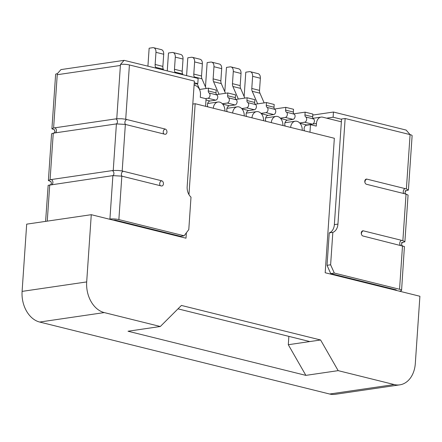 <?xml version="1.0" encoding="UTF-8"?>
<svg xmlns="http://www.w3.org/2000/svg" width="442" height="442" viewBox="0 0 442 442"><rect width="100%" height="100%" fill="white"/><g stroke="black" fill="none" stroke-linecap="round" stroke-linejoin="round"><path stroke-width="0.66" d="M402.866 240.652L404.883 241.791L408.071 195.082L406.043 194.093L402.866 240.652L363.374 230.846A2.641 1.74 -76.1 0 0 361.407 233.696A2.641 1.74 -76.1 0 0 361.407 234.21M404.883 241.791L402.126 242.592M406.391 188.933L408.408 190.071L412.121 135.683A6.343 1.243 3.9 0 0 410.093 134.622L406.391 188.933L366.899 179.126A2.641 1.74 -76.1 0 0 364.932 181.977A2.641 1.74 -76.1 0 0 364.932 182.491M408.408 190.071L405.651 190.867M51.018 181.64L48.388 180.513L50.084 179.712L53.255 133.158L116.412 123.904L125.357 124.423L122.18 170.982L118.351 170.474L113.235 170.463L50.084 179.712M122.18 170.982L161.673 180.778A2.641 1.74 -76.1 0 0 159.706 183.629A2.641 1.74 -76.1 0 0 160.446 185.734M54.543 129.92L51.913 128.788L53.609 127.992L57.239 74.715L120.395 65.466L116.76 118.738L53.609 127.992M113.174 220.122L115.279 220.122L180.529 236.315L184.121 235.79L188.789 229.586L190.999 197.165A10.575 7.691 81.7 0 1 187.165 186.673L194.364 81.074L129.412 64.952L125.71 119.263L121.876 118.754L116.76 118.738M125.71 119.263L165.203 129.058A2.641 1.74 -76.1 0 0 163.231 131.909A2.641 1.74 -76.1 0 0 163.971 134.014M255.36 104.439A5.287 3.475 103.9 0 1 256.498 104.019L266.471 102.555L274.2 104.478L274.012 107.235A2.547 1.674 -76.1 0 0 274.847 109.34A2.74 1.801 103.9 0 1 275.653 112.202A2.74 1.801 103.9 0 1 273.703 114.555L268.09 115.379A3.376 2.216 -76.1 0 0 265.443 119.031A3.376 2.216 -76.1 0 0 265.985 121.307M294.024 114.036A5.287 3.475 103.9 0 1 295.157 113.616L305.129 112.152L312.864 114.069L312.676 116.832A2.547 1.674 -76.1 0 0 313.505 118.937A2.74 1.801 103.9 0 1 314.317 121.799A2.74 1.801 103.9 0 1 312.361 124.152L306.754 124.975A3.376 2.216 -76.1 0 0 305.742 125.357A3.376 2.216 -76.1 0 0 304.102 128.628A3.376 2.216 -76.1 0 0 304.643 130.898M274.692 109.235A5.287 3.475 103.9 0 1 275.825 108.815L285.797 107.356L293.532 109.273L293.344 112.03A2.547 1.674 -76.1 0 0 294.179 114.141A2.74 1.801 103.9 0 1 294.985 117.003A2.74 1.801 103.9 0 1 293.029 119.357L287.422 120.18A3.376 2.216 -76.1 0 0 284.775 123.826A3.376 2.216 -76.1 0 0 285.311 126.103M199.486 89.477L208.475 88.162L216.21 90.08L216.022 92.842A2.547 1.674 -76.1 0 0 216.851 94.947A2.74 1.801 103.9 0 1 217.663 97.809A2.74 1.801 103.9 0 1 215.707 100.163L210.099 100.986A3.376 2.216 -76.1 0 0 207.447 104.632A3.376 2.216 -76.1 0 0 207.989 106.909M216.696 94.842A5.287 3.475 103.9 0 1 217.834 94.422L227.807 92.958L235.536 94.881L235.348 97.638A2.547 1.674 -76.1 0 0 236.183 99.743A2.74 1.801 103.9 0 1 236.995 102.605A2.74 1.801 103.9 0 1 235.039 104.958L229.431 105.782A3.376 2.216 -76.1 0 0 226.779 109.434A3.376 2.216 -76.1 0 0 227.321 111.71M236.028 99.643A5.287 3.475 103.9 0 1 237.166 99.218L247.139 97.759L254.868 99.677L254.68 102.439A2.547 1.674 -76.1 0 0 255.515 104.544A2.74 1.801 103.9 0 1 256.327 107.406A2.74 1.801 103.9 0 1 254.371 109.76L248.758 110.583A3.376 2.216 -76.1 0 0 246.111 114.229A3.376 2.216 -76.1 0 0 246.653 116.506M188.966 194.618L195.165 103.726L334.345 138.274L325.179 272.747L419.9 296.262L415.314 363.495A26.432 19.233 81.7 0 1 399.817 384.849L335.229 394.314A26.432 19.233 -98.3 0 1 329.633 394.021L394.22 384.557L338.163 370.645L305.87 375.374L288.3 344.716L320.594 339.986L181.413 305.439L160.319 326.5L104.257 312.582L39.669 322.047L329.633 394.021M195.165 103.726L192.795 104.074M320.594 339.986L338.163 370.645M394.22 384.557A26.432 19.233 81.7 0 0 399.817 384.849M39.669 322.047A26.432 19.233 -98.3 0 1 22.1 291.388L86.687 281.924L91.273 214.69L185.994 238.199L186.364 232.807M86.687 281.924A26.432 19.233 81.7 0 0 104.257 312.582M91.273 214.69L26.686 224.149L22.1 291.388M177.993 308.847L309.803 341.567M160.319 326.5L128.025 331.229L305.87 375.374M288.869 336.368L288.3 344.716M194.077 85.251L195.198 85.527A7.928 5.768 81.7 0 1 200.469 94.726L200.292 97.312L206.088 98.754L205.574 106.312M157.037 231.011L156.91 230.453M179.01 236.464L179.043 235.951M224.901 111.108A7.928 5.768 81.7 0 0 219.619 102.108A7.928 5.768 81.7 0 0 217.945 102.025A7.928 5.768 81.7 0 0 213.309 108.229M244.233 115.903A7.928 5.768 81.7 0 0 238.951 106.909A7.928 5.768 81.7 0 0 237.271 106.82A7.928 5.768 81.7 0 0 232.641 113.03M263.565 120.705A7.928 5.768 81.7 0 0 256.603 111.622A7.928 5.768 81.7 0 0 251.968 117.826M153.755 230.199L153.645 229.641M109.307 219.166L109.92 219.072A6.343 1.243 3.9 0 1 118.87 219.597L184.121 235.79M45.603 221.381L48.156 185.325L112.887 175.623L121.832 176.143L118.87 219.597M125.357 124.423L164.849 134.23A2.641 1.923 81.7 0 0 165.407 134.263A2.641 1.923 81.7 0 0 166.96 131.749A2.641 1.923 81.7 0 0 165.203 129.058M121.832 176.143L161.324 185.955A2.641 1.923 81.7 0 0 161.882 185.983A2.641 1.923 81.7 0 0 163.435 183.469A2.641 1.923 81.7 0 0 161.673 180.778M48.388 180.513L51.57 133.799L53.255 133.158M57.311 73.681A6.343 1.243 -176.1 0 0 55.62 74.4L51.913 128.788M129.412 64.952A6.343 1.243 -176.1 0 0 120.467 64.427M120.5 64.421L124.114 60.344L60.957 69.593L57.344 73.692L57.239 74.715M124.114 60.344L198.143 78.449L197.789 83.621L194.154 84.157M194.248 82.742L197.789 83.621M186.59 75.582L187.806 57.808L191.392 57.283A5.287 3.475 103.9 0 1 192.314 57.322L200.044 59.239A5.287 3.475 103.9 0 1 202.359 63.847L201.535 75.991A5.287 3.475 -76.1 0 0 201.955 78.814L206.16 88.499M247.139 97.759L246.951 100.516A2.547 1.674 -76.1 0 0 247.785 102.627A2.74 1.801 103.9 0 1 248.592 105.483A2.74 1.801 103.9 0 1 246.636 107.837L241.686 108.566M192.314 57.322A5.287 3.475 103.9 0 1 194.629 61.93L193.8 74.074A5.287 3.475 -76.1 0 0 194.226 76.891L194.508 77.549M197.182 83.709L199.673 89.45M248.758 110.583L241.989 108.898M167.264 70.786L168.474 53.007L172.06 52.482A5.287 3.475 103.9 0 1 172.982 52.526L180.717 54.443A5.287 3.475 103.9 0 1 183.032 59.046L182.203 71.195A5.287 3.475 -76.1 0 0 182.623 74.013L182.911 74.67M227.807 92.958L227.619 95.721A2.547 1.674 -76.1 0 0 228.453 97.826A2.74 1.801 103.9 0 1 229.26 100.688A2.74 1.801 103.9 0 1 227.304 103.041L222.354 103.765M172.982 52.526A5.287 3.475 103.9 0 1 175.297 57.129L174.468 69.272A5.287 3.475 -76.1 0 0 174.894 72.096L175.176 72.748M229.431 105.782L222.657 104.102M208.475 88.162L208.287 90.919A2.547 1.674 -76.1 0 0 209.121 93.03A2.74 1.801 103.9 0 1 209.928 95.886A2.74 1.801 103.9 0 1 207.978 98.24L205.502 98.605M147.932 65.985L149.142 48.211L152.733 47.686A5.287 3.475 103.9 0 1 153.65 47.725A5.287 3.475 103.9 0 1 155.965 52.333L155.136 64.477A5.287 3.475 -76.1 0 0 155.562 67.294L155.849 67.952M153.65 47.725L161.385 49.648A5.287 3.475 103.9 0 1 163.7 54.25L162.871 66.394A5.287 3.475 -76.1 0 0 163.297 69.217L163.579 69.869M210.099 100.986L206.005 99.969M406.043 194.093L366.551 184.297A2.641 1.923 -98.3 0 1 364.788 181.612A2.641 1.923 -98.3 0 1 366.341 179.098A2.641 1.923 -98.3 0 1 366.899 179.126M402.513 245.818L399.551 289.267A6.343 1.243 3.9 0 1 401.579 290.328L404.413 246.531L363.02 236.017A2.641 1.923 -98.3 0 1 361.263 233.332A2.641 1.923 -98.3 0 1 362.816 230.818A2.641 1.923 -98.3 0 1 363.374 230.846M312.792 115.064L333.456 112.036L406.143 130.081L410.093 134.622L345.141 118.5L341.555 119.025L334.356 224.63L337.942 224.1A10.575 7.691 -98.3 0 1 332.832 232.37L329.24 232.895A10.575 7.691 81.7 0 0 334.356 224.63M345.141 118.5L337.942 224.1M329.24 232.895L327.03 265.316L330.715 273.598L395.966 289.792L396.303 289.969L395.408 290.179M332.832 232.37L330.622 264.791L327.03 265.316M399.551 289.267L334.301 273.068L330.715 273.598M330.622 264.791L334.301 273.068M401.579 290.328A6.343 1.243 3.9 0 1 399.888 291.051L399.27 291.14M244.139 96.522L245.796 72.201L249.387 71.676A5.287 3.475 103.9 0 1 250.305 71.715A5.287 3.475 103.9 0 1 252.62 76.322L251.791 88.466A5.287 3.475 -76.1 0 0 252.216 91.29L257.669 103.842M250.305 71.715L258.04 73.637A5.287 3.475 103.9 0 1 260.355 78.24L259.526 90.389A5.287 3.475 -76.1 0 0 259.951 93.207L264.156 102.892M305.129 112.152L304.941 114.914A2.547 1.674 -76.1 0 0 305.776 117.02A2.74 1.801 103.9 0 1 306.588 119.881A2.74 1.801 103.9 0 1 304.632 122.235L299.676 122.959M224.807 91.721L226.464 67.405L230.055 66.88A5.287 3.475 103.9 0 1 230.978 66.919A5.287 3.475 103.9 0 1 233.293 71.527L232.464 83.671A5.287 3.475 -76.1 0 0 232.884 86.488L238.337 99.047M230.978 66.919L238.708 68.836A5.287 3.475 103.9 0 1 241.023 73.444L240.194 85.588A5.287 3.475 -76.1 0 0 240.619 88.411L244.824 98.096M285.797 107.356L285.609 110.113A2.547 1.674 -76.1 0 0 286.444 112.218A2.74 1.801 103.9 0 1 287.256 115.08A2.74 1.801 103.9 0 1 285.3 117.434L280.344 118.163M287.422 120.18L280.648 118.495M306.754 124.975L299.98 123.296M389.717 288.77L389.75 288.25M341.539 119.301L333.108 117.213L326.649 118.158L322.782 117.196A7.928 5.768 81.7 0 0 321.102 117.108A7.928 5.768 81.7 0 0 316.45 123.517L312.682 124.069M333.456 112.036L333.108 117.213M205.48 86.925L207.138 62.604L210.723 62.079A5.287 3.475 103.9 0 1 211.646 62.123L219.376 64.04A5.287 3.475 103.9 0 1 221.691 68.643L220.862 80.792A5.287 3.475 -76.1 0 0 221.287 83.61L225.492 93.301M340.362 275.99L340.163 276.465M343.627 276.803L343.445 277.283M341.368 121.81L326.649 118.158M305.742 125.357L310.477 124.661L316.273 126.103L316.45 123.517M302.229 130.302A7.928 5.768 81.7 0 0 296.947 121.301A7.928 5.768 81.7 0 0 295.267 121.213A7.928 5.768 81.7 0 0 290.632 127.423M282.897 125.5A7.928 5.768 81.7 0 0 277.615 116.506A7.928 5.768 81.7 0 0 275.935 116.417A7.928 5.768 81.7 0 0 271.3 122.622M211.646 62.123A5.287 3.475 103.9 0 1 213.961 66.725L213.132 78.869A5.287 3.475 -76.1 0 0 213.558 81.693L219.005 94.251M266.471 102.555L266.277 105.318A2.547 1.674 -76.1 0 0 267.112 107.423A2.74 1.801 103.9 0 1 267.924 110.285A2.74 1.801 103.9 0 1 265.968 112.638L261.012 113.362M268.09 115.379L261.316 113.699M309.964 132.219L310.477 124.661M401.706 240.36A2.641 1.74 -76.1 0 0 399.739 243.21A2.641 1.74 -76.1 0 0 400.48 245.316M405.231 188.64A2.641 1.74 -76.1 0 0 403.264 191.491A2.641 1.74 -76.1 0 0 404.005 193.596M51.156 179.551A2.641 1.923 -98.3 0 1 52.913 182.618A2.641 1.923 -98.3 0 1 51.891 184.563M123.34 171.264A2.641 1.74 -76.1 0 0 121.373 174.115A2.641 1.74 -76.1 0 0 122.108 176.22M112.157 170.612A2.641 1.923 -98.3 0 1 113.914 173.678A2.641 1.923 -98.3 0 1 112.903 175.623M54.686 127.832A2.641 1.923 -98.3 0 1 56.443 130.898A2.641 1.923 -98.3 0 1 55.421 132.843M126.871 119.544A2.641 1.74 -76.1 0 0 124.898 122.395A2.641 1.74 -76.1 0 0 125.633 124.495M115.688 118.892A2.641 1.923 -98.3 0 1 117.445 121.959A2.641 1.923 -98.3 0 1 116.434 123.898M47.255 221.138L49.731 184.878M112.887 175.623L109.92 219.072M116.412 123.904L113.235 170.463M120.5 64.444L120.395 65.466M202.359 63.847L194.629 61.93M201.535 75.991L193.8 74.074M201.955 78.814L194.226 76.891M254.68 102.439L246.951 100.516M255.515 104.544L247.785 102.627M254.371 109.76L246.636 107.837M183.032 59.046L175.297 57.129M182.203 71.195L174.468 69.272M182.623 74.013L174.894 72.096M235.348 97.638L227.619 95.721M236.183 99.743L228.453 97.826M235.039 104.958L227.304 103.041M163.7 54.25L155.965 52.333M162.871 66.394L155.136 64.477M163.297 69.217L155.562 67.294M216.022 92.842L208.287 90.919M216.851 94.947L209.121 93.03M215.707 100.163L207.978 98.24M396.038 289.814L396.021 290.09M260.355 78.24L252.62 76.322M259.526 90.389L251.791 88.466M259.951 93.207L252.216 91.29M312.676 116.832L304.941 114.914M313.505 118.937L305.776 117.02M312.361 124.152L304.632 122.235M241.023 73.444L233.293 71.527M240.194 85.588L232.464 83.671M240.619 88.411L232.884 86.488M293.344 112.03L285.609 110.113M294.179 114.141L286.444 112.218M293.029 119.357L285.3 117.434M221.691 68.643L213.961 66.725M220.862 80.792L213.132 78.869M221.287 83.61L213.558 81.693M274.012 107.235L266.277 105.318M274.847 109.34L267.112 107.423M273.703 114.555L265.968 112.638M401.563 242.559L402.458 242.365L401.424 244.095L402.214 245.951M405.093 190.839L405.983 190.646L404.949 192.375L405.739 194.231M50.471 184.949L51.51 183.22L50.719 181.364M53.996 133.23L55.035 131.495L54.244 129.644M246.31 113.124L256.603 111.622M226.984 108.329L237.271 106.82M207.652 103.527L217.945 102.025M312.93 118.307L321.102 117.108M284.974 122.721L295.267 121.213M265.642 117.926L275.935 116.417"/></g></svg>
